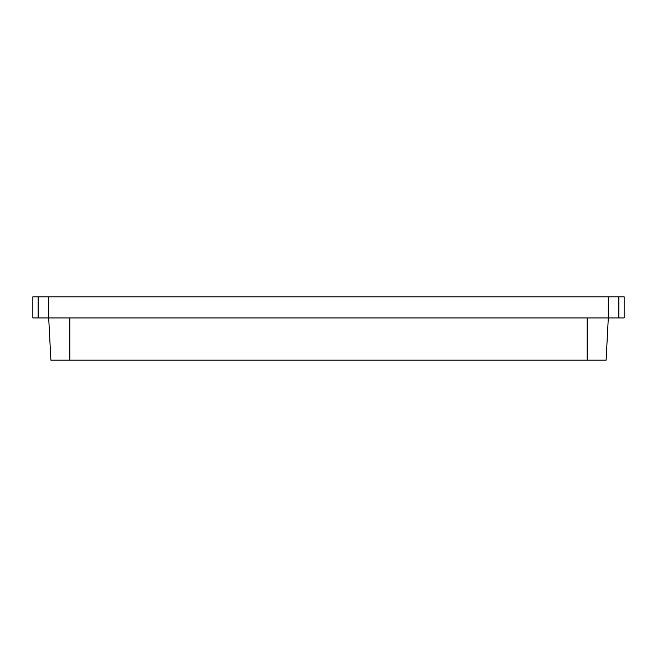 <?xml version="1.0" encoding="UTF-8"?>
<svg xmlns="http://www.w3.org/2000/svg" width="657" height="657" viewBox="0 0 657 657"><rect width="100%" height="100%" fill="white"/><g stroke="black" fill="none" stroke-linecap="round" stroke-linejoin="round"><path stroke-width="0.99" d="M38.131 317.939L38.131 296.824L32.85 296.824L32.85 317.939L48.692 317.939L50.901 360.176L606.099 360.176L608.308 317.939L48.692 317.939L48.692 296.824L608.308 296.824L608.308 317.939L618.869 317.939L618.869 296.824L608.308 296.824M38.131 296.824L48.692 296.824M618.869 317.939L624.15 317.939L624.15 296.824L618.869 296.824M69.806 360.176L69.806 317.939L587.194 317.939L587.194 360.176"/></g></svg>
